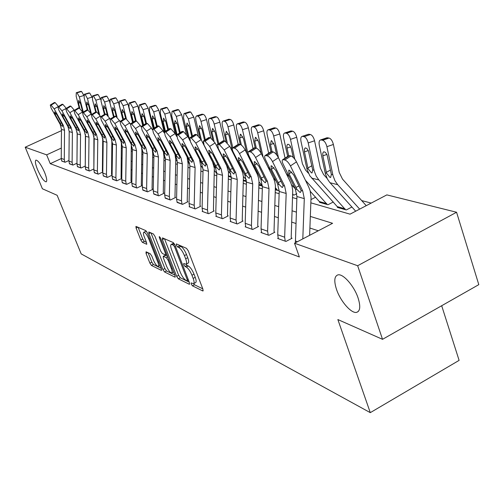 <?xml version="1.0" encoding="UTF-8"?>
<svg xmlns="http://www.w3.org/2000/svg" width="504" height="504" viewBox="0 0 504 504"><rect width="100%" height="100%" fill="white"/><g stroke="black" fill="none" stroke-linecap="round" stroke-linejoin="round"><path stroke-width="0.76" d="M191.218 284.042L192.44 285.825L202.791 290.972L202.98 289.353L188.313 250.923L186.512 248.34L176.343 243.917L176.255 245.108L177.484 246.878L178.775 247.451C180.772 248.667 182.656 251.383 184.426 255.597L185.648 258.779C186.795 261.967 186.896 263.794 185.944 264.253L183.708 263.491L183.777 264.676L184.999 266.452L186.31 267.063C188.32 268.342 190.203 271.07 191.955 275.241L193.164 278.391C194.286 281.509 194.38 283.279 193.448 283.721L191.155 282.889L191.218 284.042M193.586 283.664L194.487 284.76L202.791 288.855M178.788 244.982L180.86 246.393L178.775 247.451M186.096 264.191L187.066 265.394L188.376 266.005L186.31 267.063M44.61 172.418C41.114 164.632 38.235 160.524 35.967 160.089C34.845 160.927 35.368 164.09 37.529 169.577C40.988 177.282 43.854 181.377 46.141 181.849C47.275 181.062 46.765 177.918 44.61 172.418M358.105 298.04C354.18 285.913 342.909 273.206 337.8 274.919C334.303 276.305 333.875 281.131 336.514 289.391C340.414 301.241 351.414 313.872 356.693 312.341C360.215 311.1 360.681 306.331 358.105 298.04M146.084 251.779L146.034 253.336L149.877 263.107L151.458 265.444L161.343 270.358L161.425 268.815L147.433 233.006L145.814 230.63L135.941 226.391L136.086 228.035L140.792 239.992L142.367 242.323L146.702 244.257L146.557 242.632L144.213 236.647C143.268 234.095 143.142 232.627 143.842 232.243C145.284 232.495 146.897 234.631 148.667 238.644L157.865 262.168C158.785 264.657 158.899 266.074 158.212 266.421C156.744 266.131 155.125 263.983 153.361 259.982L151.843 256.114L150.242 253.758L146.084 251.779M310.855 202.841L350.053 214.156L386.851 194.891L456.567 212.247L478.8 284.647L382.53 339.324L337.863 319.555L370.283 412.65L81.188 253.89L57.128 195.287L42.393 188.767L25.2 147.212L61.456 130.643M382.53 339.324L357.657 265.734L294.525 243.224L332.59 223.297L310.338 216.43M61.236 158.577L50.255 163.68L299.37 256.964L294.525 243.224M50.255 163.68L46.651 154.86L25.2 147.212M176.646 276.337L178.34 278.813L189.277 284.25L189.435 282.656L174.976 245.076L173.237 242.563L162.496 237.888L162.401 239.57L176.646 276.337L178.649 275.31L180.344 277.78L189.246 282.171M174.951 277.131L164.562 271.958L162.924 269.558L148.913 233.654L148.775 231.979L153.285 233.887L154.942 236.3L160.7 251.099L162.357 253.525L165.52 254.929L165.407 253.273L159.371 237.731L159.289 236.54L160.612 238.266L175.071 275.556L174.951 277.131L175.348 276.923M318.301 230.775L309.897 228.035M295.955 223.493L291.734 222.113M278.309 217.734L274.522 216.499M261.57 212.279L258.18 211.176M245.681 207.1L242.644 206.111M230.567 202.173L227.865 201.291M216.184 197.48L213.784 196.699M202.476 193.013L200.346 192.32M189.391 188.742L187.519 188.137M176.891 184.672L175.253 184.136M164.94 180.772L163.523 180.312M153.506 177.043L152.284 176.646M142.544 173.471L141.511 173.13M132.042 170.043L131.172 169.76M121.955 166.755L121.243 166.528M112.266 163.598L111.705 163.416M102.955 160.562L102.526 160.423M278.151 238.184L277.635 238.455L285.944 241.435L292.087 238.234L291.375 237.982L291.211 236.855L292.729 190.707L292.112 186.65L290.808 182.845L278.422 157.67L272.519 161.601C270.818 158.458 269.048 156.536 267.221 155.831L265.186 155.528C264.348 156.051 264.493 157.519 265.627 159.932L277.666 184.149L279.203 191.47L277.729 234.769L278.321 238.701L285.245 241.183L284.653 237.208L286.178 193.46L284.634 186.058L272.519 161.601M261.469 232.231L260.978 232.483L268.865 235.311L274.875 232.205L274.207 231.972L274.037 230.863L275.423 185.894L274.806 181.938L273.527 178.227L261.33 153.689L255.559 157.5C253.884 154.445 252.183 152.573 250.444 151.899L248.529 151.616C247.735 152.12 247.899 153.556 249.02 155.925L260.87 179.537L262.389 186.682L261.041 228.885L261.633 232.716L268.204 235.072L267.611 231.197L269.01 188.565L267.479 181.352L255.559 157.5M245.624 226.579L245.158 226.813L252.655 229.503L258.539 226.485L257.903 226.258L257.733 225.181L258.999 181.327L258.388 177.471L257.122 173.849L245.12 149.902L239.469 153.619C237.831 150.633 236.181 148.819 234.524 148.17L232.722 147.899C231.972 148.39 232.155 149.795 233.264 152.12L244.925 175.165L246.431 182.133L245.19 223.291L245.776 227.039L252.025 229.276L251.433 225.496L252.718 183.922L251.206 176.885L239.469 153.619M230.555 221.199L230.12 221.42L237.245 223.978L243.01 221.042L242.405 220.834L242.241 219.782L243.394 176.992L242.783 173.225L241.536 169.691L229.723 146.311L224.192 149.927L219.41 144.623L217.709 144.364L218.289 148.504L229.767 171.001L231.26 177.805L230.12 217.98L230.706 221.634L236.647 223.763L236.061 220.072L237.239 179.512L235.74 172.639L224.192 149.927M216.21 216.077L215.794 216.285L222.585 218.723L228.23 215.869L227.657 215.668L227.493 214.641L228.476 172.11L226.712 165.728L215.076 142.897L209.658 146.418L205.027 141.252L203.421 141.007L204.044 145.064L215.34 167.044L216.814 173.685L215.775 212.921L216.355 216.487L222.012 218.516L221.432 214.912L222.51 175.31L221.029 168.607L209.658 146.418M202.539 211.195L202.136 211.397L208.612 213.715L214.15 210.937L213.602 210.741L213.438 209.74L214.326 168.197L212.581 161.96L201.127 139.646L195.823 143.079L191.337 138.046L189.813 137.812L190.468 141.788L201.594 163.271L203.049 169.766L202.098 208.095L202.671 211.586L208.064 213.52L207.491 209.998L208.48 171.31L207.012 164.758L195.823 143.079M189.485 206.533L189.107 206.722L195.287 208.939L200.718 206.231L200.195 206.048L200.031 205.065L200.964 167.334L199.477 159.182M177.017 202.079L182.561 204.378L187.891 201.739L187.393 201.562L187.23 200.605L188.087 163.699L187.091 157.009M165.091 197.82L170.396 200.019L175.631 197.442L175.153 197.278L174.995 196.333L175.77 160.234L175.039 154.495M153.682 193.744L158.76 195.848L163.894 193.334L163.283 192.251L163.995 156.914L163.435 151.924M142.745 189.838L147.615 191.848L152.662 189.397L152.063 188.338L152.718 153.733L152.277 149.36M132.256 186.089L136.93 188.017L141.882 185.623L141.309 184.59L141.901 150.683L141.561 146.834M122.188 182.492L126.674 184.344L131.544 182.001L130.99 180.993L131.267 144.409M112.524 179.04L116.833 180.816L121.622 178.523L121.08 177.54L121.382 142.115M103.225 175.72L107.371 177.427L112.077 175.184L111.554 174.214L111.875 139.948M102.81 171.933L102.388 171.02L102.728 137.907M102.81 172.009L98.267 174.163L94.279 172.519M93.864 168.802L93.908 135.992M93.864 168.966L89.51 171.026L85.667 169.445M85.252 165.784L85.403 134.222M85.252 166.037L81.075 168.002L77.37 166.477M76.955 163.208L72.941 165.085L69.376 163.617M68.954 160.474L65.098 162.275L61.658 160.858M371.177 203.093L361.696 200.579M351.924 207.018L346.305 209.947L337.39 207.415L337.913 207.144M333.308 201.991L327.984 204.744L319.517 202.337L320.015 202.079M315.636 197.203L310.974 199.59M296.793 193.681L294.021 195.092L292.711 194.72L293.372 194.909L292.742 193.914M279.191 190.134L278.246 190.607L275.417 189.806L277.635 190.436L275.48 187.816M258.999 185.138L262.401 186.102L258.999 185.138M243.401 180.709L246.437 181.572L243.401 180.709M229.137 176.362L231.267 177.257L229.295 176.696L228.583 175.669M216.273 172.721L215.92 172.897L216.821 173.156L214.458 170.705M189.214 162.735L188.087 163.277M177.213 160.033L175.764 160.732M165.337 157.595L163.97 158.136M153.909 155.251L152.693 154.93L153.474 155.15L152.706 154.123M141.882 151.862L142.916 152.151L141.882 151.862M131.512 148.913L132.376 149.159L131.512 148.913M121.552 146.084L122.258 146.28L121.552 146.084M370.283 412.65L459.106 360.373L441.68 305.726M456.567 212.247L357.657 265.734M102.753 142.802L103.181 142.922M111.957 145.454L112.518 145.618M121.521 148.214L122.233 148.422M131.475 151.087L132.344 151.339M141.845 154.079L142.884 154.382M152.649 157.198L153.877 157.55M163.926 160.448L165.35 160.864M175.694 163.844L177.339 164.323M187.998 167.397L189.876 167.939M200.869 171.108L203.005 171.725M214.351 175.001L216.764 175.694M228.488 179.078L231.197 179.859M243.325 183.362L246.368 184.237M258.917 187.86L262.319 188.843M275.323 192.591L279.128 193.687M292.61 197.581L296.85 198.803M61.318 148.082L46.651 154.86M296.365 212.115L292.137 210.811M278.687 206.653L274.888 205.481M261.916 201.48L258.521 200.428M245.996 196.56L242.959 195.621M230.857 191.885L228.154 191.054M216.449 187.438L214.042 186.694M202.715 183.198L200.592 182.542M189.611 179.153L187.74 178.573M177.099 175.291L175.461 174.781M165.129 171.593L163.706 171.152M153.676 168.059L152.454 167.681M142.701 164.669L141.662 164.348M132.18 161.419L131.311 161.154M122.081 158.306L121.37 158.086M112.386 155.308L111.819 155.137M103.062 152.428L102.633 152.296M193.712 283.582L195.502 282.649C196.44 282.209 196.352 280.432 195.231 277.32L193.164 278.391M188.376 266.005C190.392 267.277 192.276 269.999 194.027 274.17L195.231 277.32M186.197 264.121L188.017 263.189C188.975 262.723 188.88 260.902 187.734 257.714L185.648 258.779M180.86 246.393C182.864 247.609 184.748 250.324 186.518 254.533L187.734 257.714M164.524 238.77L178.649 275.31M187.129 280.854L187.236 279.733L174.567 246.821L173.351 245.064L171.31 244.377C170.377 244.856 170.491 246.677 171.65 249.845L180.256 272.154C181.969 276.217 183.809 278.895 185.768 280.18L187.129 280.854M173.137 243.451L174.126 243.457M174.888 275.083L166.522 270.957L164.562 271.958M150.986 232.886L164.89 268.556L166.522 270.957M166.629 266.339C168.443 270.453 170.125 272.664 171.675 272.966C172.393 272.607 172.292 271.165 171.366 268.638L168.084 260.184L166.414 257.739L163.246 256.316L163.365 257.954L166.629 266.339M173.666 271.946L171.864 272.866M165.173 255.339L167.618 256.347M146.677 231.544L145.656 231.342M138.121 227.285L142.727 239.028L144.308 241.353L146.437 242.323M148.113 252.743L151.798 262.137L153.38 264.468L161.242 268.349M366.251 205.676L342.487 179.09L339.23 172.456L333.39 144.465L326.901 146.689C325.968 143.105 324.538 140.956 322.61 140.251L329.093 138.046C331.027 138.751 332.464 140.893 333.39 144.465M359.667 209.122L337.705 184.678L335.015 180.848L332.974 175.537L326.901 146.689M355.692 211.201L329.553 182.177L327.38 178.958L325.351 173.704L319.297 145.158C318.774 142.204 319.177 140.471 320.512 139.954L326.976 137.762L329.093 138.046M326.882 154.451L322.85 155.837L322.781 153.046L323.82 151.723L325.458 152.41L327.058 154.822L331.361 174.384L330.656 177.439L330.038 177.446L326.567 173.237L326.346 172.362L330.479 169.999M327.562 137.756L321.092 139.954L322.61 140.251M321.092 139.954L320.512 139.954M322.85 155.837L326.346 172.362M295.394 242.771L296.932 196.529L295.382 189.006L283.147 164.165C282.007 161.702 281.881 160.203 282.769 159.661L284.93 159.982L290.959 155.963L289.498 155.629L283.475 159.642M309.62 235.318L311.044 197.492L310.162 190.814L308.706 186.971L296.465 161.879L290.43 165.923C288.691 162.697 286.858 160.719 284.93 159.982M302.803 238.89L304.296 198.626L302.74 191.029L290.43 165.923M290.959 155.963C292.9 156.681 294.733 158.659 296.465 161.879M288.502 155.843L289.498 155.629M296.951 189.441L289.038 173.811L288.748 170.257L289.327 170.245L293.719 174.995L301.14 190.588L300.504 192.383L299.956 192.364L296.951 189.441L295.382 189.006M351.635 207.169L351.464 206.653M327.109 178.447L323.562 174.504L320.349 168.04L314.559 140.773L308.202 142.928C307.283 139.438 305.909 137.353 304.082 136.672L310.433 134.537C312.266 135.211 313.646 137.29 314.559 140.773M308.196 134.347L302.11 136.395C300.844 136.893 300.472 138.587 301.001 141.479L306.999 169.294L309.79 175.726L338.127 207.623L345.555 209.733L318.881 179.941L316.235 176.198L314.225 171.026L308.202 142.928M308.297 150.564L304.466 151.874L304.366 149.14L305.348 147.848L306.892 148.516L308.429 150.853L312.688 169.911L312.052 172.904L311.478 172.91L308.146 168.827L307.925 167.971L311.837 165.753M302.646 136.395L304.082 136.672M304.466 151.874L307.925 167.971M308.977 134.259L310.433 134.537M308.404 173.231L305.613 170.157L302.444 163.85L296.705 137.271L290.48 139.362C289.579 135.967 288.263 133.938 286.524 133.276L292.742 131.204C294.487 131.859 295.81 133.881 296.705 137.271M294.783 159.151L290.48 139.362M310.307 191.375L320.216 202.532L327.272 204.542L305.437 180.268M287.677 156.391L283.651 137.989C283.122 135.16 283.462 133.503 284.659 133.018L290.865 130.952L292.742 131.204M291.362 130.946L285.157 133.018L286.524 133.276M285.157 133.018L284.659 133.018M290.669 146.885L287.028 148.113L288.691 155.717M287.028 148.113L286.858 145.763L287.482 144.346L288.761 144.396L290.084 145.801L291.281 148.56L293.221 157.393M285.069 158.13L279.764 133.951L273.659 135.979C272.777 132.665 271.511 130.694 269.854 130.064L275.946 128.048C277.609 128.671 278.882 130.643 279.764 133.951M278.479 157.777L273.659 135.979M289.498 177.061L286.215 173.489M295.262 188.767L291.558 184.741M270.957 151.71L267.17 134.675C266.647 131.903 266.956 130.284 268.096 129.811L274.176 127.802L275.946 128.048M274.642 127.802L268.563 129.811L269.854 130.064M268.563 129.811L268.096 129.811M273.943 143.382L270.472 144.547L272.053 151.685M270.472 144.547L271.209 140.698L271.593 140.698L274.63 145.442L276.734 154.955M291.564 238.505L291.375 237.982M267.221 155.831L273.111 151.924L271.725 151.616L265.841 155.509M273.111 151.924C274.957 152.618 276.728 154.533 278.422 157.67M270.818 151.798L271.725 151.616M279.153 184.558L271.373 169.319L271.032 165.841L271.574 165.835L275.808 170.447L283.122 185.642L282.542 187.406L282.032 187.387L279.153 184.558L277.666 184.149M274.378 232.464L274.207 231.972M250.444 151.899L256.208 148.1L254.892 147.804L249.14 151.597M256.208 148.1C257.96 148.768 259.667 150.627 261.33 153.689M254.06 147.974L254.892 147.804M262.282 179.928L254.633 165.073L254.249 161.664L254.753 161.658L258.836 166.137L266.043 180.961L265.514 182.687L265.047 182.675L262.282 179.928L260.87 179.537M258.067 226.724L257.903 226.258M234.524 148.17L240.169 144.478L238.921 144.194L233.289 147.88M240.169 144.478C241.838 145.114 243.489 146.922 245.12 149.902M228.684 119.297L230.322 119.461C231.764 120.028 232.905 121.842 233.743 124.923L238.184 144.327L238.921 144.194M246.267 175.531L238.745 161.034L238.323 157.702L238.789 157.689L242.733 162.049L249.839 176.513L249.36 178.214L248.926 178.202L246.267 175.531L244.925 175.165M268.657 153.229L263.661 130.788L257.683 132.766C256.813 129.534 255.591 127.613 254.016 127.002L259.988 125.042C261.57 125.647 262.798 127.562 263.661 130.788M263.22 157.481L257.683 132.766M270.61 169.955L268.046 167.183M276.135 181.068L273.546 178.271M255.194 147.874L251.509 131.525C250.986 128.81 251.269 127.222 252.353 126.769L258.306 124.816L259.988 125.042M258.741 124.809L252.781 126.762L254.016 127.002M252.781 126.762L252.353 126.769M258.042 140.049L254.728 141.151L256.297 148.126M254.728 141.151L255.402 137.384L255.761 137.39L258.684 142.008L261.28 153.588M242.563 221.269L242.405 220.834M219.41 144.623L224.935 141.025L223.744 140.761L218.232 144.352M224.935 141.025L229.723 146.311M223.045 140.893L223.744 140.761M231.046 171.354L223.65 157.204L223.19 153.934L223.625 153.922L227.443 158.162L234.442 172.286L234.007 173.956L233.598 173.943L231.046 171.354L229.767 171.001M253.052 148.636L248.34 127.783L242.474 129.704C241.624 126.548 240.446 124.677 238.94 124.091L244.793 122.188C246.305 122.768 247.489 124.633 248.34 127.783M252.756 163.359L250.179 159.856L248.472 155.875L242.474 129.704M258.048 173.918L256.152 171.883M240.244 144.497L236.597 128.526C236.074 125.868 236.332 124.312 237.365 123.864L243.205 121.968L244.793 122.188M243.615 121.962L237.768 123.864L238.94 124.091M237.768 123.864L237.365 123.864M242.903 136.88L239.746 137.92L241.384 145.114M239.746 137.92L240.358 134.234L240.692 134.234L243.514 138.732L246.821 153.298M232.829 147.829L227.991 126.794C227.153 123.713 226.012 121.886 224.582 121.319L230.322 119.461M262.395 185.692L259.043 182.045M240.931 167.271L239.621 165.873M226.082 141.637L222.39 125.666C221.867 123.058 222.1 121.54 223.089 121.105L228.816 119.253M228.482 133.856L225.464 134.845L226.334 131.235L229.055 135.62L232.621 152.044M229.194 119.253L223.461 121.099L224.582 121.319M223.461 121.099L223.089 121.105M225.464 134.845L227.291 142.771M224.141 140.849L219.82 122.188L214.181 124.016C213.349 121.004 212.253 119.221 210.88 118.673L216.518 116.865C217.898 117.407 219.001 119.183 219.82 122.188M218.761 143.684L214.181 124.016M246.311 179.701L243.356 176.558M224.702 161.072L223.933 160.253M212.682 139.413L208.832 122.938C208.309 120.38 208.524 118.894 209.462 118.472L215.088 116.663L216.518 116.865M215.441 116.663L209.815 118.465L210.88 118.673M209.815 118.465L209.462 118.472M214.723 130.971L211.838 131.909L213.973 141.051M211.838 131.909L212.631 128.369L215.265 132.647L217.961 144.201M210.817 137.882L206.527 119.587L200.989 121.363C200.176 118.415 199.112 116.676 197.801 116.147L203.333 114.383C204.649 114.912 205.72 116.645 206.527 119.587M205.323 139.778L200.989 121.363M230.857 173.962L228.375 171.328M200.006 137.775L195.88 120.33L195.628 117.35L196.453 115.952L201.972 114.194L203.333 114.383M202.299 114.188L196.781 115.952L197.801 116.147M196.781 115.952L196.453 115.952M201.581 128.205L198.822 129.1L201.468 140.307M198.822 129.1L199.553 125.628L202.098 129.805L204.561 140.269M198.217 135.652L193.819 117.092L188.383 118.824L185.296 113.734L190.726 112.014L193.819 117.092M192.49 136.086L188.383 118.824M215.907 168.317L214.03 166.339M188.08 137.025L183.494 117.842L184.017 113.545L189.435 111.831L190.726 112.014M189.743 111.825L184.319 113.545L185.296 113.734M189.025 125.565L186.373 126.416L189.567 139.772M186.373 126.416L187.047 123.014L189.51 127.096L191.766 136.553M227.808 216.084L227.657 215.668M205.027 141.252L210.439 137.75L209.311 137.498L203.906 140.994M210.439 137.75L215.076 142.897M208.662 137.617L209.311 137.498M216.556 167.378L209.28 153.55L208.795 150.35L209.198 150.337L212.896 154.47L219.794 168.267L219.398 169.911L219.019 169.898L216.556 167.378L215.34 167.044M213.746 211.138L213.602 210.741M191.337 138.046L196.636 134.631L195.565 134.385L190.266 137.794M196.636 134.631L201.127 139.646M194.966 134.492L195.565 134.385M202.753 163.586L195.596 150.079L195.079 146.935L195.458 146.922L199.036 150.948L205.84 164.436L205.481 166.055L205.128 166.043L202.753 163.586L201.594 163.271M189.895 140.528L187.834 136.546L182.631 139.892L193.649 161.091L195.098 167.498L194.197 205.304L194.764 208.751L189.617 206.905L189.044 203.49L189.92 166.018L188.477 159.673L177.528 138.657L176.841 134.763L178.284 134.984L183.481 131.651L182.454 131.418L177.263 134.744M200.334 206.419L200.195 206.048M183.481 131.651L187.834 136.546M181.9 131.519L182.454 131.418M182.631 139.892L178.284 134.984M189.586 159.976L182.542 146.765L182.007 143.678L182.353 143.672L185.825 147.596L192.528 160.782L191.879 162.364L189.586 159.976L188.477 159.673M176.627 136.427L175.146 133.585L170.043 136.855L180.892 157.588L182.328 163.857L181.497 200.831L182.064 204.202L177.143 202.432L176.576 199.093L177.377 162.446L175.953 156.234L165.167 135.677L164.449 131.853L165.822 132.061L170.919 128.81L169.936 128.589L164.846 131.834M187.526 201.921L187.393 201.562M170.919 128.81L175.146 133.585M169.426 128.678L169.936 128.589M170.043 136.855L165.822 132.061M177.011 156.523L170.081 143.596L169.52 140.572L169.848 140.559L173.219 144.396L179.821 157.298L179.222 158.855L177.011 156.523L175.953 156.234M164.159 132.924L163.019 130.757L158.017 133.951L168.701 154.243L170.119 160.373L169.363 196.547L169.924 199.849L165.218 198.16L164.657 194.891L165.388 159.025L163.976 152.945L153.355 132.823L152.611 129.068L153.915 129.27L158.917 126.095L157.979 125.887L152.983 129.055M175.279 197.618L175.153 197.278M158.917 126.095L163.019 130.757M157.5 125.968L157.979 125.887M158.017 133.951L153.915 129.27M164.984 153.222L158.168 140.572L157.891 137.592L161.167 141.334L167.674 153.966L167.133 155.497L164.984 153.222L163.976 152.945M186.31 134.14L181.661 114.704L176.324 116.399L173.332 111.422L178.668 109.74L181.661 114.704M180.218 132.596L176.324 116.399M201.197 162.508L200.277 161.545M202.999 168.128L200.951 165.986M176.494 135.551L171.643 115.454L172.11 111.245L177.433 109.57L178.668 109.74M177.723 109.563L172.399 111.239L173.332 111.422M176.999 123.039L174.466 123.852L177.061 134.618M174.466 123.852L175.077 120.513L177.465 124.494L179.518 133.043M152.315 129.742L151.427 128.054L146.513 131.172L157.04 151.042L158.439 157.046L157.746 192.452L158.306 195.684L153.796 194.065L153.241 190.865L153.909 155.755L152.517 149.801L142.052 130.095L141.29 126.41L142.531 126.605L147.433 123.499L146.538 123.297L141.637 126.397M163.561 193.498L163.441 193.171M147.433 123.499L151.427 128.054M146.091 123.373L146.538 123.297M146.513 131.172L142.531 126.605M153.481 150.066L146.771 137.674L146.456 134.751L149.644 138.405L156.057 150.778L155.56 152.284L153.481 150.066L152.517 149.801M175.121 133.547L170.018 112.423L164.776 114.074L161.879 109.21L167.114 107.566L170.018 112.423M168.468 129.289L164.776 114.074M189.699 163.233L188.011 161.475M164.789 131.632L160.291 113.173L160.713 109.04L165.936 107.402L167.114 107.566M166.213 107.402L160.984 109.034L161.879 109.21M165.488 120.62L163.057 121.388L165.444 131.216M163.057 121.388L163.617 118.112L165.929 122.012L167.801 129.717M141.032 126.8L140.326 125.465L135.507 128.514L145.87 147.981L147.256 153.859L146.626 188.528L147.174 191.696L142.859 190.147L142.304 187.009L142.916 152.618L141.536 146.79L131.229 127.48L130.448 123.864L131.626 124.047L136.445 121.01L135.582 120.821L130.775 123.845M136.445 121.01L140.326 125.465M135.173 120.891L135.582 120.821M135.507 128.514L131.626 124.047M142.462 147.042L135.859 134.902L135.513 132.029L138.606 135.601L144.931 147.722L144.478 149.209L142.462 147.042L141.536 146.79M164.209 132.105L158.861 110.231L153.707 111.85L150.891 107.087L156.038 105.487L158.861 110.231M157.21 126.151L153.707 111.85M176.854 158.47L175.6 157.166M153.682 128.388L149.405 110.981L149.776 106.924L154.917 105.323L156.038 105.487M155.175 105.323L150.035 106.924L150.891 107.087M154.451 118.295L152.113 119.032L154.312 127.991M152.113 119.032L152.624 115.813L154.873 119.624L156.568 126.561M130.259 124.06L129.685 122.989L124.954 125.962L135.167 145.045L136.54 150.803L135.967 184.773L136.508 187.872L132.363 186.386L131.821 183.311L132.376 149.612L131.015 143.905L120.859 124.973L120.053 121.42L121.18 121.596L125.912 118.629L125.087 118.446L120.362 121.407M125.912 118.629L129.685 122.989M124.702 118.509L125.087 118.446M124.954 125.962L121.18 121.596M131.903 144.144L125.395 132.25L125.017 129.427L128.035 132.917L134.266 144.793L133.85 146.261L131.903 144.144L131.015 143.905M153.21 128.69L148.151 108.133L143.086 109.708L140.358 105.052L145.417 103.484L148.151 108.133M146.437 123.278L143.086 109.708M164.354 153.733L163.674 153.033M143.029 125.307L138.959 108.883L139.287 104.895L144.339 103.333L145.417 103.484M144.585 103.333L139.532 104.895L140.358 105.052M143.861 116.065L141.611 116.77L143.634 124.929M141.611 116.77L142.078 113.608L144.257 117.338L145.795 123.562M119.958 121.489L119.486 120.607L114.836 123.524L124.904 142.222L126.258 147.874L125.735 181.163L126.277 184.199L122.296 182.776L121.754 179.758L122.258 146.733L120.91 141.133L110.905 122.573L109.696 118.32L105.128 121.174L101.543 116.997L100.517 116.833L101.348 120.267L111.214 138.468L112.543 143.961L112.09 176.35L112.619 179.311L116.443 180.678L115.907 177.698L116.386 145.058L115.044 139.52L105.128 121.174M114.836 123.524L111.163 119.253L115.807 116.348L115.013 116.166L110.086 119.083L115.013 116.166M115.807 116.348L119.486 120.607M111.163 119.253L110.376 119.064M121.766 141.366L115.359 129.698L114.95 126.926L117.892 130.341L124.041 141.989L123.656 143.432L121.766 141.366L120.91 141.133M142.682 125.528L137.869 106.117L132.886 107.661L130.234 103.1L135.211 101.569L137.869 106.117M136.2 120.96L132.886 107.661M132.798 122.377L128.923 106.861L129.213 102.948L134.184 101.417L135.211 101.569M134.41 101.417L129.446 102.948L130.234 103.1M133.686 113.917L131.525 114.591L133.377 122.012M131.525 114.591L131.953 111.491L134.07 115.139L135.482 120.802M101.543 116.997L106.105 114.15L105.349 113.98L100.794 116.821M106.105 114.15L109.696 118.32M105.008 114.036L105.349 113.98M112.033 138.695L105.72 127.254L105.292 124.526L108.152 127.871L114.213 139.293L113.866 140.71L112.033 138.695L111.214 138.468M132.577 122.522L127.991 104.177L123.089 105.689L120.513 101.222L125.402 99.723L127.991 104.177M126.397 118.856L123.089 105.689M122.97 119.593L119.278 104.92L119.536 101.077L124.419 99.578L125.402 99.723M124.633 99.578L119.75 101.077L120.513 101.222M123.908 111.857L121.829 112.505L123.53 119.24M121.829 112.505L122.22 109.45L124.28 113.028L125.672 118.579M100.63 116.764L100.29 116.128L95.798 118.925L105.575 136.918L106.898 142.355L106.47 174.365L106.999 177.295L103.32 175.972L102.797 173.074L103.207 141.303L101.89 135.91L92.169 118.049L91.325 114.673L92.301 114.83L96.787 112.046L96.056 111.882L91.583 114.66M96.787 112.046L100.29 116.128M95.741 111.926L96.056 111.882M95.798 118.925L92.301 114.83M102.677 136.124L96.459 124.898L96.006 122.214L98.797 125.49L104.775 136.704L104.46 138.102L102.677 136.124L101.89 135.91M122.856 119.662L118.484 102.312L113.665 103.793L111.157 99.414L115.97 97.946L118.484 102.312M117.067 117.224L113.665 103.793M142.871 151.339L141.907 150.35M113.52 116.934L109.998 103.055L110.218 99.275L115.025 97.808L115.97 97.946M115.233 97.808L110.426 99.275L111.157 99.414M114.509 109.872L112.505 110.496L114.055 116.6M112.505 110.496L112.852 107.491L114.862 111L116.267 116.556M113.507 116.941L109.337 100.523L104.593 101.965L102.154 97.675L106.892 96.239L109.337 100.523M108.165 115.977L104.593 101.965M132.212 147.452L131.519 146.74M104.422 114.402L101.065 101.26L101.254 97.543L105.985 96.107L106.892 96.239M106.18 96.107L101.449 97.543L102.154 97.675M105.456 107.963L103.528 108.555L104.939 114.08M103.528 108.555L103.843 105.607L105.796 109.047L107.308 115M100.781 99.792L100.529 98.79L95.861 100.214L93.486 95.999L98.141 94.595L100.529 98.79M99.679 115.101L95.861 100.214M121.899 143.659L121.514 143.268M95.659 111.976L92.459 99.527L92.623 95.873L97.272 94.468L98.141 94.595M97.461 94.462L92.805 95.873L93.486 95.999M96.737 106.123L94.878 106.691L96.22 111.913M94.878 106.691L95.162 103.793L97.058 107.163L98.765 113.797M92.125 97.474L92.037 97.127L87.444 98.519L85.126 94.387L89.712 93.007L92.037 97.127M91.577 114.515L87.444 98.519M112.524 143.136L111.995 142.575M87.274 109.891L84.162 97.858L84.3 94.267L89.712 93.007M89.05 92.881L84.47 94.261L85.126 94.387M88.332 104.347L86.537 104.895L87.866 110.029M86.537 104.895L86.795 102.041L88.641 105.349L90.607 112.953M91.526 114.547L91.243 114.017L86.827 116.758L96.466 134.423L97.776 139.753L97.385 171.165L97.915 174.037L94.374 172.765L93.851 169.917L94.223 138.739L92.919 133.447L83.336 115.914L82.48 112.594L83.418 112.745L87.828 110.017L87.129 109.859L82.725 112.581M87.828 110.017L91.243 114.017M86.827 116.758L83.418 112.745M93.681 133.655L87.551 122.636L87.079 119.996L89.8 123.209L95.697 134.209L95.413 135.589L93.681 133.655L92.919 133.447M82.769 112.417L82.536 111.989L78.202 114.673L87.702 132.017L88.994 137.245L88.647 168.084L89.17 170.9L85.762 169.678L85.245 166.881L85.573 136.275L84.288 131.078L74.838 113.866L73.968 110.597L74.869 110.741L79.21 108.07L78.529 107.913L74.201 110.584M80.609 91.457L76.268 92.711L76.154 96.245L79.235 108.077L82.536 111.989M78.202 114.673L74.869 110.741M85.018 131.279L78.983 120.462L78.485 117.86L81.144 121.01L86.965 131.815L86.707 133.176L85.018 131.279L84.288 131.078M74.34 110.37L74.157 110.036L69.892 112.669L79.26 129.698L80.539 134.839L80.23 165.11L80.741 167.882L77.459 166.704L76.948 163.958L77.244 133.9L75.972 128.797L66.654 111.888L65.778 108.675L66.641 108.814L70.906 106.193L70.251 106.042L65.993 108.662M70.906 106.193L74.157 110.036M69.892 112.669L66.641 108.814M76.677 128.993L70.724 118.364L70.213 115.807L72.809 118.894L78.548 129.503L78.322 130.845L76.677 128.993L75.972 128.797M66.219 108.398L61.885 110.735L71.127 127.468L72.393 132.514L72.116 162.25L72.626 164.972L69.457 163.838L68.954 161.135L69.212 131.607L67.958 126.598L58.766 109.979L57.878 106.817L58.71 106.955L62.905 104.378L62.275 104.24L58.086 106.81M76.961 162.691L77.175 132.609M62.905 104.378L66.087 108.152M61.885 110.735L58.71 106.955M68.639 126.781L62.767 116.342L62.238 113.828L64.777 116.852L70.44 127.279L70.232 128.602L67.958 126.598M83.28 112.102L79.323 96.881L77.062 92.831L81.585 91.476L83.828 95.432M103.112 139.69L102.797 139.369M76.432 92.711L77.062 92.831M80.224 102.633L78.492 103.162L79.871 108.461M78.492 103.162L78.719 100.353L80.527 103.597L82.813 112.392M80.942 91.356L81.585 91.476M58.395 106.502L54.167 108.87L63.284 125.313L64.531 130.278L64.291 159.491L64.795 162.162L61.74 161.072L61.236 158.413L61.469 129.402L60.222 124.475L51.156 108.146L50.268 105.034L51.061 105.16L55.188 102.633L54.583 102.501L50.463 105.021M55.188 102.633L58.3 106.338M54.167 108.87L51.061 105.16M60.877 124.658L55.093 114.395L54.545 111.919L57.028 114.887L62.622 125.131L62.439 126.435L60.222 124.475M194.487 284.76L192.44 285.825M179.556 245.826L177.484 246.878M187.066 265.394L184.999 266.452M194.027 274.17L191.955 275.241M186.518 254.533L184.426 255.597M203.257 290.726L202.791 290.972M164.235 238.65L162.401 239.57M189.712 284.029L189.277 284.25M180.344 277.78L178.34 278.813M188.131 279.266L187.236 279.733M175.474 246.362L174.567 246.821M174.674 244.396L173.351 245.064M174.069 243.432L172.009 244.478M164.89 268.556L162.924 269.558M150.702 232.76L148.913 233.654M166.257 252.838L165.407 253.273M160.146 237.34L159.371 237.731M172.217 268.197L171.366 268.638M168.941 259.749L168.084 260.184M167.87 256.996L166.414 257.739M165.457 255.339L163.46 256.353M158.672 261.759L157.865 262.168M149.48 238.241L148.667 238.644M146.847 244.056L146.507 244.226M144.308 241.353L142.367 242.323M142.727 239.028L140.792 239.992M137.844 227.165L136.086 228.035M161.708 270.169L161.343 270.358M153.38 264.468L151.458 265.444M151.798 262.137L149.877 263.107M147.647 252.523L146.034 253.336M325.168 172.904L326.567 173.237M330.057 182.75L337.705 184.678M331.361 174.384L332.791 174.724M302.74 191.029L301.14 190.588M304.296 198.626L296.932 196.529M297.417 241.712L295.319 240.975M291.709 172.015L289.038 173.811M295.76 187.469L299.105 185.976M306.816 168.506L308.146 168.827M311.63 178.114L318.881 179.941M312.688 169.911L314.042 170.239M337.598 206.709L345.019 208.814M319.693 201.644L326.743 203.641M284.634 186.058L283.122 185.642M286.178 193.46L279.203 191.47M284.653 237.208L277.729 234.769M273.918 167.624L271.373 169.319M277.988 182.631L281.15 181.238M267.479 181.352L266.043 180.961M269.01 188.565L262.389 186.682M267.611 231.197L261.041 228.885M257.059 163.46L254.633 165.073M261.141 178.051L264.14 176.74M251.206 176.885L249.839 176.513M252.718 183.922L246.431 182.133M251.433 225.496L245.19 223.291M241.063 159.51L238.745 161.034M245.152 173.704L247.993 172.469M235.74 172.639L234.442 172.286M237.239 179.512L231.26 177.805M236.061 220.072L230.12 217.98M225.861 155.749L223.65 157.204M229.956 169.571L232.653 168.412M251.704 163.019L252.662 163.258M247.306 154.255L248.094 154.445M275.442 189.113L277.131 189.592M245.706 151.068L246.248 150.772M233.743 124.923L227.991 126.794M236.2 159.113L236.893 159.289M259.024 184.464L262.124 185.346M230.618 148.088L231.783 147.452M221.451 155.402L221.861 155.503M243.419 180.048L246.418 180.898M216.26 145.221L217.457 144.566M228.816 175.915L231.242 176.602M202.577 142.462L203.043 142.204M215.951 172.273L216.802 172.513M221.029 168.607L219.794 168.267M222.51 175.31L216.814 173.685M221.432 214.912L215.775 212.921M211.403 152.17L209.28 153.55M215.492 165.64L218.056 164.543M207.012 164.758L205.84 164.436M208.48 171.31L203.049 169.766M207.491 209.998L202.098 208.095M197.625 148.762L195.596 150.079M201.707 161.891L204.151 160.852M193.649 161.091L192.528 160.782M195.098 167.498L189.92 166.018M194.197 205.304L189.044 203.49M184.483 145.511L182.542 146.765M188.565 158.313L190.89 157.33M180.892 157.588L179.821 157.298M182.328 163.857L177.377 162.446M181.497 200.831L176.576 199.093M171.94 142.405L170.081 143.596M176.009 154.898L178.227 153.966M168.701 154.243L167.674 153.966M170.119 160.373L165.388 159.025M169.363 196.547L164.657 194.891M159.951 139.432L158.168 140.572M164.008 151.635L166.131 150.753M157.04 151.042L156.057 150.778M158.439 157.046L153.909 155.755M157.746 192.452L153.241 190.865M148.485 136.584L146.771 137.674M152.523 148.516L154.552 147.672M145.87 147.981L144.931 147.722M147.256 153.859L142.916 152.618M146.626 188.528L142.304 187.009M137.504 133.862L135.859 134.902M141.523 145.524L143.464 144.724M135.167 145.045L134.266 144.793M136.54 150.803L132.376 149.612M135.967 184.773L131.821 183.311M126.977 131.248L125.395 132.25M130.977 142.657L132.842 141.889M124.904 142.222L124.041 141.989M126.258 147.874L122.258 146.733M125.735 181.163L121.754 179.758M116.878 128.74L115.359 129.698M120.859 139.904L122.642 139.173M115.044 139.52L114.213 139.293M116.386 145.058L112.543 143.961M115.907 177.698L112.09 176.35M107.182 126.334L105.72 127.254M111.145 137.258L112.858 136.565M152.706 154.369L153.04 154.463M105.575 136.918L104.775 136.704M106.898 142.355L103.207 141.303M106.47 174.365L102.797 173.074M97.87 124.016L96.459 124.898M101.802 134.719L103.452 134.058M141.895 151.307L142.89 151.591M131.519 148.371L132.35 148.611M121.558 145.555L122.233 145.744M96.466 134.423L95.697 134.209M97.776 139.753L94.223 138.739M97.385 171.165L93.851 169.917M88.912 121.792L87.551 122.636M92.818 132.275L94.406 131.638M87.702 132.017L86.965 131.815M88.994 137.245L85.573 136.275M88.647 168.084L85.245 166.881M80.294 119.65L78.983 120.462M84.174 129.925L85.699 129.314M79.26 129.698L78.548 129.503M80.539 134.839L77.244 133.9M80.23 165.11L76.948 163.958M71.99 117.583L70.724 118.364M75.846 127.663L77.314 127.077M71.127 127.468L70.44 127.279M72.393 132.514L69.212 131.607M72.116 162.25L68.954 161.135M63.989 115.592L62.767 116.342M67.82 125.477L69.231 124.916M83.822 95.527L79.323 96.881M63.284 125.313L62.622 125.131M64.531 130.278L61.469 129.402M64.291 159.491L61.236 158.413M56.272 113.671L55.093 114.395M60.077 123.373L61.438 122.831M358.325 311.441L356.693 312.341M188.509 280.256L187.356 280.854M173.363 243.338L171.31 244.377M166.818 254.274L165.589 254.892M165.243 255.308L163.246 256.316M160.114 265.451L158.382 266.332M145.807 231.267L143.842 232.243M288.779 155.654L282.769 159.661M302.11 136.395L308.435 134.266M271.064 151.635L265.186 155.528M254.281 147.829L248.529 151.616M238.354 144.213L232.722 147.899M223.215 140.78L217.709 144.364M208.82 137.516L203.421 141.007M195.105 134.404L189.813 137.812M182.026 131.437L176.841 134.763M169.533 128.608L164.449 131.853M157.601 125.906L152.611 129.068M146.185 123.316L141.29 126.41M135.255 120.834L130.448 123.864M124.772 118.459L120.053 121.42M105.071 113.998L100.517 116.833M95.798 111.894L91.325 114.673M86.877 109.872L82.48 112.594M78.296 107.925L73.968 110.597M70.031 106.054L65.778 108.675M62.068 104.252L57.878 106.817M76.268 92.711L80.779 91.356M54.388 102.514L50.268 105.034"/></g></svg>
